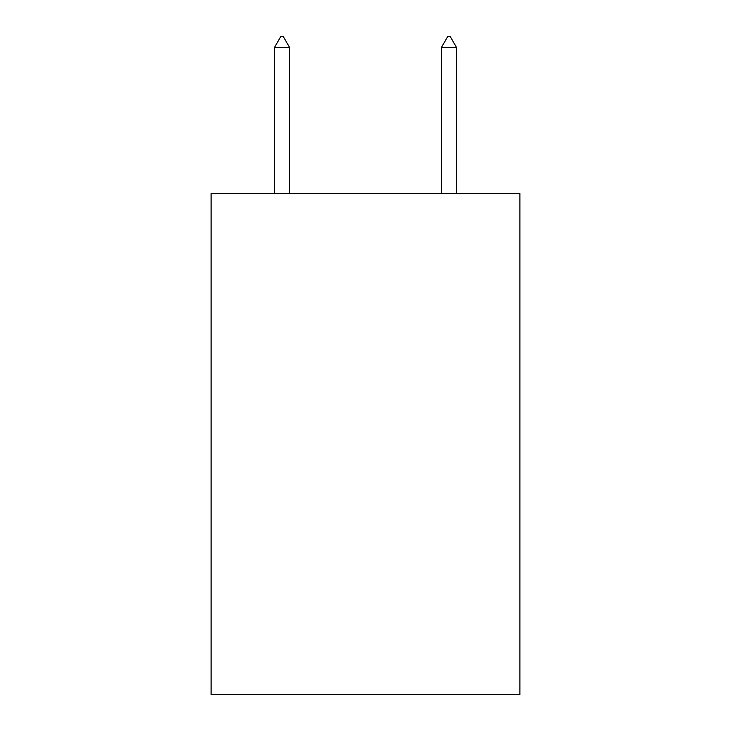 <?xml version="1.0" encoding="UTF-8"?>
<svg xmlns="http://www.w3.org/2000/svg" width="731" height="731" viewBox="0 0 731 731"><rect width="100%" height="100%" fill="white"/><g stroke="black" fill="none" stroke-linecap="round" stroke-linejoin="round"><path stroke-width="1.1" d="M519.915 193.642L519.915 694.45L211.085 694.45L211.085 193.642L519.915 193.642M289.54 47.405L283.281 36.55L280.777 36.55L274.518 47.405L289.54 47.405L289.54 193.642M274.518 47.405L274.518 193.642M447.719 36.55L450.223 36.55L456.482 47.405L441.46 47.405L447.719 36.55M456.482 193.642L456.482 47.405M441.46 193.642L441.46 47.405"/></g></svg>

